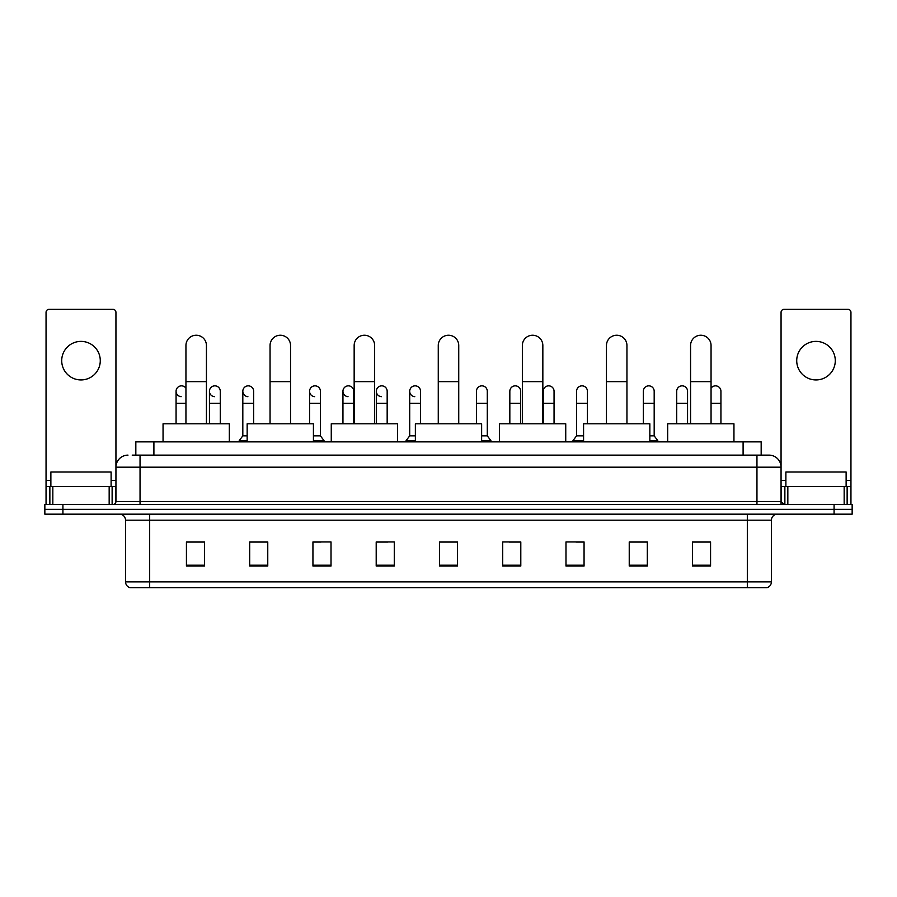 <?xml version="1.0" encoding="UTF-8"?>
<svg xmlns="http://www.w3.org/2000/svg" width="897" height="897" viewBox="0 0 897 897"><rect width="100%" height="100%" fill="white"/><g stroke="black" fill="none" stroke-linecap="round" stroke-linejoin="round"><path stroke-width="1.35" d="M135.828 455.127L135.828 441.873L761.172 441.873L761.172 455.127M132.487 455.127L764.793 455.127M132.207 455.127L140.044 455.127L140.044 467.18L115.937 467.18L115.937 501.513A3.016 3.016 0 0 1 112.932 504.529M127.991 455.127A12.053 12.053 0 0 0 115.937 467.18L115.937 312.347A3.016 3.016 0 0 0 112.932 309.33L49.066 309.33A3.016 3.016 0 0 0 46.05 312.347L46.05 486.454L52.833 486.454L52.833 504.529M769.009 455.127A12.053 12.053 0 0 1 781.063 467.18L756.956 467.18L756.956 455.127L768.83 455.127M844.167 504.529L844.167 486.454L850.95 486.454L850.95 504.529L850.95 312.347A3.016 3.016 0 0 0 847.934 309.33L784.068 309.33A3.016 3.016 0 0 0 781.063 312.347L781.063 501.513L784.068 504.529M62.925 504.529L44.85 504.529L44.85 509.35L62.925 509.35L44.85 509.35L44.85 514.172L62.925 514.172L62.925 509.35L834.075 509.35L62.925 509.35L62.925 504.529L834.075 504.529L834.075 509.35L852.15 509.35L834.075 509.35L834.075 514.172L62.925 514.172M852.15 504.529L852.15 509.35L852.15 504.529L834.075 504.529M771.42 581.884C771.252 584.777 769.805 586.705 767.081 587.67L747.324 587.67L747.324 581.884L771.42 581.884L771.42 520.193A6.021 6.021 0 0 1 777.441 514.172M747.324 587.67L129.919 587.67A6.021 6.021 0 0 1 125.58 581.884L125.58 520.193C125.221 516.537 123.214 514.53 119.559 514.172M710.57 566.041L710.57 541.945L692.495 541.945L692.495 566.041L710.57 566.041M647.309 566.041L647.309 541.945L629.234 541.945L629.234 566.041L647.309 566.041M584.059 566.041L584.059 541.945L565.985 541.945L565.985 566.041L584.059 566.041M520.798 566.041L520.798 541.945L502.724 541.945L502.724 566.041L520.798 566.041M204.505 566.041L204.505 541.945L186.43 541.945L186.43 566.041L204.505 566.041M267.766 566.041L267.766 541.945L249.691 541.945L249.691 566.041L267.766 566.041M331.015 566.041L331.015 541.945L312.941 541.945L312.941 566.041L331.015 566.041M394.276 566.041L394.276 541.945L376.202 541.945L376.202 566.041L394.276 566.041M457.537 566.041L457.537 541.945L439.463 541.945L439.463 566.041L457.537 566.041M852.15 514.172L852.15 509.35L852.15 514.172L834.075 514.172M575.986 542.068L584.059 542.068M642.734 542.068L638.395 542.068M376.202 542.068L387.773 542.068M312.941 542.068L321.014 542.068M258.605 542.068L254.266 542.068M509.227 542.068L520.798 542.068M457.537 542.068L439.463 542.068M267.766 542.068L249.691 542.068M204.505 542.068L186.43 542.068M647.309 542.068L629.234 542.068M710.57 542.068L692.495 542.068M111.116 486.454L111.116 472.001L50.871 472.001L50.871 486.454M80.999 341.387A19.274 19.274 0 0 0 61.714 360.661A19.274 19.274 0 0 0 80.999 379.936A19.274 19.274 0 0 0 100.273 360.661A19.274 19.274 0 0 0 80.999 341.387M109.165 504.529L109.165 486.454L52.833 486.454M109.165 486.454L115.937 486.454M46.05 504.529L46.05 486.454M185.948 423.799L185.948 345.48A10.237 10.237 0 0 1 196.185 335.243A10.237 10.237 0 0 1 206.433 345.48A10.237 10.237 0 0 0 196.185 335.243M206.433 423.799L206.433 345.48M229.329 441.873L229.329 423.799L163.052 423.799L163.052 441.873M270.053 423.799L270.053 345.48A10.237 10.237 0 0 1 280.29 335.243A10.237 10.237 0 0 1 290.538 345.48A10.237 10.237 0 0 0 280.29 335.243M290.538 423.799L290.538 345.48M313.423 441.873L313.423 423.799L247.157 423.799L247.157 441.873M354.158 423.799L354.158 345.48A10.237 10.237 0 0 1 364.395 335.243A10.237 10.237 0 0 1 374.643 345.48A10.237 10.237 0 0 0 364.395 335.243M374.643 423.799L374.643 345.48M397.528 441.873L397.528 423.799L331.262 423.799L331.262 441.873M438.263 423.799L438.263 345.48A10.237 10.237 0 0 1 448.5 335.243A10.237 10.237 0 0 1 458.737 345.48A10.237 10.237 0 0 0 448.5 335.243M458.737 423.799L458.737 345.48M481.633 441.873L481.633 423.799L415.367 423.799L415.367 441.873M522.357 423.799L522.357 345.48A10.237 10.237 0 0 1 532.605 335.243A10.237 10.237 0 0 1 542.842 345.48A10.237 10.237 0 0 0 532.605 335.243M542.842 423.799L542.842 345.48M565.738 441.873L565.738 423.799L499.472 423.799L499.472 441.873M606.462 423.799L606.462 345.48A10.237 10.237 0 0 1 616.71 335.243A10.237 10.237 0 0 1 626.947 345.48A10.237 10.237 0 0 0 616.71 335.243M626.947 423.799L626.947 345.48M649.843 441.873L649.843 423.799L583.577 423.799L583.577 441.873M690.567 423.799L690.567 345.48A10.237 10.237 0 0 1 700.815 335.243A10.237 10.237 0 0 1 711.052 345.48A10.237 10.237 0 0 0 700.815 335.243M711.052 423.799L711.052 345.48M733.948 441.873L733.948 423.799L667.671 423.799L667.671 441.873M181.149 396.676A5.427 5.427 0 0 1 176.07 391.271A5.427 5.427 0 0 1 185.948 388.177M176.07 423.799L176.07 391.271M214.529 396.676A5.427 5.427 0 0 1 209.438 391.271A5.427 5.427 0 0 1 215.202 385.856A5.427 5.427 0 0 1 220.292 391.271L220.292 403.314L209.438 403.314L209.438 391.271M220.292 423.799L220.292 403.314M209.438 423.799L209.438 403.314M247.897 396.676A5.427 5.427 0 0 1 242.818 391.271A5.427 5.427 0 0 1 248.581 385.856A5.427 5.427 0 0 1 253.66 391.271L253.66 403.314L242.818 403.314L242.818 391.271M247.157 435.852L242.818 435.852L242.818 403.314M253.66 423.799L253.66 403.314M242.818 435.852L239.207 440.662L239.207 441.873M247.157 440.662L239.207 440.662M314.656 396.676A5.427 5.427 0 0 1 309.577 391.271A5.427 5.427 0 0 1 315.329 385.856A5.427 5.427 0 0 1 320.42 391.271L320.42 403.314L309.577 403.314L309.577 391.271M320.42 403.314L320.42 435.852L313.423 435.852M309.577 423.799L309.577 403.314M320.42 435.852L324.03 440.662L313.423 440.662M324.03 440.662L324.03 441.873M348.025 396.676A5.427 5.427 0 0 1 342.946 391.271A5.427 5.427 0 0 1 348.709 385.856A5.427 5.427 0 0 1 353.788 391.271L353.788 403.314L342.946 403.314L342.946 391.271M353.788 423.799L353.788 403.314M342.946 423.799L342.946 403.314M381.404 396.676A5.427 5.427 0 0 1 376.325 391.271A5.427 5.427 0 0 1 382.088 385.856A5.427 5.427 0 0 1 387.168 391.271L387.168 403.314L376.325 403.314L376.325 391.271M387.168 423.799L387.168 403.314M376.325 423.799L376.325 403.314M414.784 396.676A5.427 5.427 0 0 1 409.705 391.271A5.427 5.427 0 0 1 415.468 385.856A5.427 5.427 0 0 1 420.547 391.271L420.547 403.314L409.705 403.314L409.705 391.271M415.367 435.852L409.705 435.852L409.705 403.314M420.547 423.799L420.547 403.314M409.705 435.852L406.083 440.662L406.083 441.873M415.367 440.662L406.083 440.662M476.453 391.271A5.427 5.427 0 0 1 482.216 385.856A5.427 5.427 0 0 1 487.295 391.271L487.295 403.314L476.453 403.314L476.453 391.271M487.295 403.314L487.295 435.852L481.633 435.852M476.453 423.799L476.453 403.314M487.295 435.852L490.917 440.662L481.633 440.662M490.917 440.662L490.917 441.873M509.832 391.271A5.427 5.427 0 0 1 515.596 385.856A5.427 5.427 0 0 1 520.675 391.271L520.675 403.314L509.832 403.314L509.832 391.271M520.675 423.799L520.675 403.314M509.832 423.799L509.832 403.314M543.212 391.271A5.427 5.427 0 0 1 548.975 385.856A5.427 5.427 0 0 1 554.054 391.271L554.054 403.314L543.212 403.314L543.212 391.271M554.054 423.799L554.054 403.314M543.212 423.799L543.212 403.314M576.58 391.271A5.427 5.427 0 0 1 582.344 385.856A5.427 5.427 0 0 1 587.423 391.271L587.423 403.314L576.58 403.314L576.58 391.271M583.577 435.852L576.58 435.852L576.58 403.314M587.423 423.799L587.423 403.314M576.58 435.852L572.97 440.662L572.97 441.873M583.577 440.662L572.97 440.662M643.34 391.271A5.427 5.427 0 0 1 649.103 385.856A5.427 5.427 0 0 1 654.182 391.271L654.182 403.314L643.34 403.314L643.34 391.271M654.182 403.314L654.182 435.852L649.843 435.852M643.34 423.799L643.34 403.314M654.182 435.852L657.793 440.662L649.843 440.662M657.793 440.662L657.793 441.873M676.708 391.271A5.427 5.427 0 0 1 682.471 385.856A5.427 5.427 0 0 1 687.562 391.271L687.562 403.314L676.708 403.314L676.708 391.271M687.562 423.799L687.562 403.314M676.708 423.799L676.708 403.314M711.052 388.177A5.427 5.427 0 0 1 720.93 391.271L720.93 403.314L711.052 403.314M720.93 423.799L720.93 403.314M816.001 341.387A19.274 19.274 0 0 0 796.727 360.661A19.274 19.274 0 0 0 816.001 379.936A19.274 19.274 0 0 0 835.286 360.661A19.274 19.274 0 0 0 816.001 341.387M844.167 486.454L787.835 486.454L787.835 504.529M781.063 486.454L787.835 486.454M781.063 504.529L781.063 501.513L756.956 501.513L756.956 467.18L140.044 467.18L140.044 501.513L756.956 501.513L756.956 504.529M846.129 486.454L846.129 472.001L785.884 472.001L785.884 486.454M153.903 455.127L153.903 441.873M743.097 455.127L743.097 441.873M140.044 504.529L140.044 501.513L115.937 501.513M747.324 514.172L747.324 520.193L125.58 520.193M771.42 520.193L747.324 520.193L747.324 581.884L149.676 581.884L149.676 587.67M125.58 581.884L149.676 581.884L149.676 514.172M457.537 565.2L439.463 565.2M394.276 565.2L376.202 565.2M331.015 565.2L312.941 565.2M267.766 565.2L249.691 565.2M204.505 565.2L186.43 565.2M520.798 565.2L502.724 565.2M584.059 565.2L565.985 565.2M647.309 565.2L629.234 565.2M710.57 565.2L692.495 565.2M115.937 480.433L111.116 480.433M50.871 480.433L46.05 480.433M115.892 502.04L115.892 486.454M112.125 486.454L112.125 504.529M46.106 486.454L46.106 504.529M49.862 504.529L49.862 486.454M185.948 381.629L206.433 381.629M270.053 381.629L290.538 381.629M354.158 381.629L374.643 381.629M438.263 381.629L458.737 381.629M522.357 381.629L542.842 381.629M606.462 381.629L626.947 381.629M690.567 381.629L711.052 381.629M185.948 403.314L176.07 403.314M850.95 480.433L846.129 480.433M785.884 480.433L781.063 480.433M850.894 504.529L850.894 486.454M847.138 486.454L847.138 504.529M781.108 486.454L781.108 502.04M784.875 504.529L784.875 486.454"/></g></svg>
